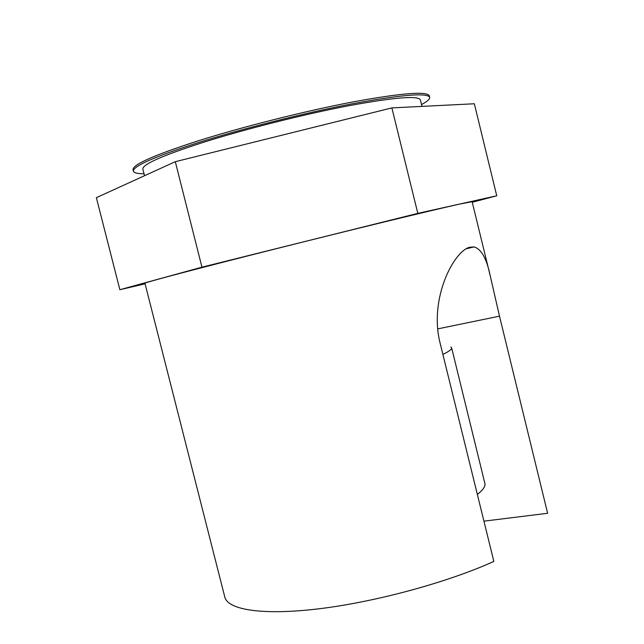 <?xml version="1.0" encoding="UTF-8"?>
<svg xmlns="http://www.w3.org/2000/svg" width="644" height="644" viewBox="0 0 644 644"><rect width="100%" height="100%" fill="white"/><g stroke="black" fill="none" stroke-linecap="round" stroke-linejoin="round"><path stroke-width="0.97" d="M490.317 276.187L472.116 201.677L459.059 204.212C431.536 210.314 349.555 230.238 272.493 249.655C195.333 269.087 143.709 282.78 144.94 283.247L224.796 597.06C227.799 609.973 263.154 615.648 319.851 608.685C376.426 601.746 447.822 582.273 493.851 561.439L440.029 342.809C428.928 298.317 453.859 251.249 469.589 247.264L474.145 246.918C481.406 249.115 486.792 258.872 490.317 276.187L499.494 316.164L547.633 513.284L483.934 521.157M472.261 202.264L496.741 195.792L417.811 213.373L201.958 267.171L119.865 289.711L145.085 283.819M417.811 213.373L391.874 107.902L175.305 161.684L96.367 197.668L119.865 289.711M201.958 267.171L175.305 161.684M496.741 195.792L474.338 103.765L391.874 107.902M477.365 494.447C482.614 490.366 485.165 486.872 485.013 483.966L451.621 347.784L450.872 346.939M442.887 354.401C449.061 351.423 451.975 349.217 451.621 347.784M421.965 106.397L420.363 99.876C418.165 95.401 394.233 97.373 348.541 105.777C304.193 114.278 245.968 128.921 204.092 142.099C162.715 155.413 142.3 164.397 142.839 169.074L144.53 175.715M144.031 173.759C137.502 173.751 133.96 172.898 133.421 171.215C132.769 166.273 154.407 156.725 198.328 142.566C243.021 128.462 305.481 112.74 352.976 103.644C401.84 94.66 427.415 92.559 429.685 97.349C429.999 99.087 427.278 101.494 421.514 104.57M437.679 328.899L499.494 316.164M133.421 171.215L133.042 169.718C132.374 164.719 153.997 155.115 197.909 140.923C242.603 126.788 305.063 111.058 352.566 101.994C401.445 93.042 427.028 90.997 429.323 95.843L429.685 97.349M466.184 248.801L474.145 246.918"/></g></svg>
